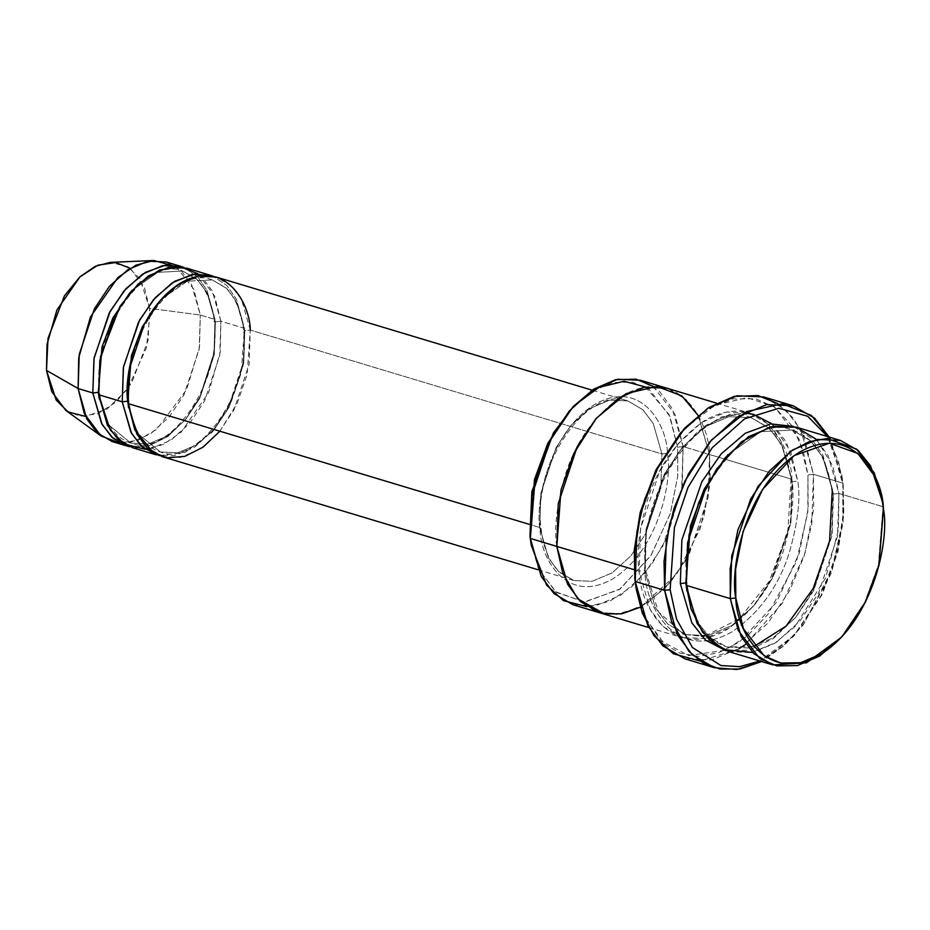<?xml version="1.0" encoding="UTF-8"?>
<svg xmlns="http://www.w3.org/2000/svg" width="930" height="930" viewBox="0 0 930 930"><rect width="100%" height="100%" fill="white"/><g stroke="black" fill="none" stroke-linecap="round" stroke-linejoin="round"><path stroke-width="0.7" stroke-dasharray="4.65 3.49" d="M162.169 456.618L180.432 457.432L200.415 449.004L219.108 432.09L233.965 409.863L249.159 364.269L250.286 330.069L661.939 453.968L660.8 488.169L645.618 533.762L630.761 555.989L612.056 572.903L592.085 581.331L573.822 580.518L558.674 571.613L548.444 557.907L539.749 527.496L529.216 524.322L539.749 527.496L548.444 557.907L558.674 571.613L573.822 580.518L592.085 581.331L612.056 572.903L630.761 555.989L645.618 533.762L660.8 488.169L661.939 453.968L667.426 453.317C672.704 477.253 660.067 549.177 613.091 578.704C565.859 605.86 540.307 556.919 540.144 529.914L541.097 528.612L539.749 527.496L540.888 493.295L556.082 447.69L570.927 425.475L589.632 408.561L609.615 400.132L627.866 400.946L643.014 409.839L653.244 423.557L661.939 453.968L250.286 330.069L244.799 330.72L236.464 301.564L226.676 288.428L212.156 279.895L187.244 281.197L161.297 299.262L187.244 281.197L212.156 279.895L226.676 288.428L236.464 301.564L244.799 330.72L250.286 330.069L247.136 374.453L237.266 403.178L219.852 431.206M829.223 437.077L843.231 485.553L843.801 514.592L837.965 551.746L822.236 594.456L794.918 634.783L759.915 661.009L782.548 646.617L802.997 625.239L831.618 572.531L843.092 523.044L843.231 485.553L838.442 461.152L827.479 436.542L842.185 477.729L843.231 485.553L841.766 475.079L830.06 438.611M777.794 403.562L793.383 418.326L803.927 436.542L813.436 474.288L807.949 474.939L803.195 450.666L792.348 426.173M792.221 425.975L773.795 406.538L747.092 397.691L714.879 405.201L683.166 429.869M653.116 386.31L675.064 414.489L683.085 446.551L677.61 447.202L669.972 416.512L649.198 389.356L632.667 382.172L612.789 382.474L591.457 391.542L571.183 408.758M882.326 501.165L882.117 499.829M816.645 439.634L832.676 465.837L838.93 493.458L883.035 506.734L838.93 493.458L828.06 455.444L815.285 438.297L796.347 427.172M728.783 651.639L751.614 652.651L776.585 642.119L799.963 620.973L818.516 593.201L837.512 536.203L838.93 493.458L833.443 494.097L822.934 457.351L810.588 440.785L792.279 430.032L760.74 431.718L727.923 454.689L760.74 431.718L792.279 430.032L810.588 440.785L822.934 457.351L833.443 494.097L838.93 493.458L838.442 529.658L825.735 577.786L795.138 626.367L774.341 643.537L752.591 652.453M685.968 582.994L687.142 584.052L686.201 585.354L687.142 584.052L685.968 582.994M686.921 590.922L698.593 623.693L710.415 637.829L726.969 647.013L749.034 647.989L773.179 637.806L795.766 617.369L813.715 590.515L832.071 535.424L833.443 494.097L832.071 535.424L813.715 590.515L795.766 617.369L773.179 637.806L749.034 647.989L726.969 647.013L710.415 637.829L698.593 623.693L686.921 590.922M725.877 650.651L748.766 650.221L773.318 638.561L795.941 616.95L813.715 589.353L831.78 533.529L833.048 491.691L832.106 492.981L833.443 494.097L832.106 492.981L833.048 491.691L831.78 533.529L813.715 589.353L795.941 616.95L773.318 638.561L748.766 650.221L725.877 650.651M176.061 266.654L193.824 289.242L200.299 315.026L215.004 319.443L214.063 320.745L215.004 319.443L214.016 352.737L199.752 397.168L185.686 419.209L167.737 436.589L148.184 446.121L129.863 446.76L148.184 446.121L167.737 436.589L185.686 419.209L199.752 397.168L214.016 352.737L215.004 319.443L206.96 290.311L197.648 276.873L183.838 267.433L197.648 276.873L206.96 290.311L215.004 319.443L200.299 315.026L191.603 284.615L181.385 270.897L166.238 261.993M130.13 268.259L144.348 287.161L149.591 308.376L200.299 315.026L149.591 308.376L139.872 278.675L127.875 266.771L110.461 262.376M197.962 273.769L214.702 296.147L220.887 321.222L215.4 321.861L207.065 292.718L197.265 279.581L182.745 271.048L157.833 272.339L131.886 290.404L157.833 272.339L182.745 271.048L197.265 279.581L207.065 292.718L215.4 321.861L220.887 321.222L220.27 351.9L208.564 392.786L181.094 432.241L163.145 444.575L145.138 449.271M98.475 392.379L99.638 393.437L98.696 394.739L99.638 393.437L98.475 392.379M99.231 398.924L108.519 424.778L130.956 443.145L148.451 443.912L167.598 435.845L185.523 419.628L199.752 398.331L214.307 354.632L215.4 321.861L214.307 354.632L199.752 398.331L185.523 419.628L167.598 435.845L148.451 443.912L130.956 443.145L108.519 424.778L99.231 398.924M214.063 320.745L215.4 321.861L214.063 320.745C223.293 381.939 168.26 458.967 130.956 443.145C113.809 437.437 103.37 420.872 99.638 393.437C90.408 332.254 145.44 255.227 182.745 271.048L195.544 278.314C199.101 279.779 212.877 299.018 214.063 320.745M127.875 401.225L129.049 402.295L128.108 403.585L129.049 402.295L127.875 401.225M128.631 407.77L137.919 433.624L160.355 451.992L177.851 452.771L196.997 444.691L214.923 428.486L229.152 407.189L243.718 363.491L244.799 330.72L243.718 363.491L229.152 407.189L214.923 428.486L196.997 444.691L177.851 452.771L160.355 451.992L137.919 433.624L128.631 407.77M159.263 455.607L185.105 452.364L211.215 432.624M213.97 429.439L231.384 401.411L241.254 372.674L244.404 328.302L243.462 329.604L244.799 330.72L243.462 329.604L244.404 328.302L220.887 321.222L212.191 290.799L201.961 277.094L186.814 268.189M684.933 658.835L711.555 660.021L740.698 647.733L767.971 623.065L789.628 590.655L804.066 556.233L811.785 524.16L813.436 474.288L842.836 483.135L813.436 474.288L800.753 429.939L785.838 409.944L763.751 396.959M771.714 423.778L790.64 451.178L797.766 481.066C800.73 498.62 797.87 522.579 789.198 552.955C778.643 586.295 759.764 612.486 732.573 631.517C675.889 664.101 645.234 605.384 645.036 572.973L645.978 571.671L644.641 570.555L655.15 607.302L667.508 623.867L685.805 634.62L707.87 635.609L732.015 625.425L754.602 604.988L772.551 578.135L790.907 523.032L792.279 481.705L797.766 481.066C800.73 498.62 797.87 522.579 789.198 552.955C778.643 586.295 759.764 612.486 732.573 631.517C675.889 664.101 645.234 605.384 645.036 572.973L646.362 530.763L664.787 474.474L682.876 446.795L705.8 425.359L730.527 414.141L753.405 414.292L773.156 425.022L786.501 442.296L797.766 481.066L792.279 481.705L781.77 444.959L769.424 428.393L751.115 417.64L729.05 416.663L704.905 426.847L682.318 447.272L664.369 474.126L646.013 529.228L644.641 570.555L645.978 571.671L645.036 572.973L645.966 533.448L661.707 480.729L677.493 453.77L698.093 431.264L721.32 417L744.07 412.908M698.093 415.396L709.555 454.514L708.137 497.259L689.142 554.257L670.577 582.041L647.21 603.175L622.228 613.707L599.408 612.696L622.228 613.719L647.21 603.175L670.588 582.041L689.153 554.257L708.137 497.259L709.555 454.514C709.358 422.104 678.691 363.374 622.019 395.959C594.828 415.001 575.949 441.18 565.394 474.521C556.721 504.897 553.862 528.868 556.826 546.422L558.244 503.676L577.239 446.679L595.793 418.895L619.171 397.761L644.141 387.217L666.973 388.24L685.898 399.365L698.686 416.5L709.555 454.514L791.883 479.299C791.686 446.877 761.031 388.159 704.347 420.744C677.156 439.774 658.277 465.965 647.722 499.305C639.05 529.682 636.19 553.652 639.154 571.194L640.572 528.449L659.568 471.452L678.133 443.668L701.499 422.534L726.481 412.002L749.301 413.013L768.238 424.138L781.014 441.273L791.883 479.299L790.465 522.044L771.482 579.041L752.916 606.813L729.538 627.959L704.568 638.492L681.737 637.48L662.799 626.355L650.024 609.208L639.154 571.194L634.132 569.683L639.154 571.194L644.641 570.555L646.013 529.228L664.369 474.126L682.318 447.272L704.905 426.847L729.05 416.663L751.115 417.64L769.424 428.393L781.77 444.959L792.279 481.705L790.907 523.032L772.551 578.135L754.602 604.988L732.015 625.425L707.87 635.609L685.805 634.62L667.508 623.867L655.15 607.302L644.641 570.555L639.154 571.194C639.352 603.617 670.019 662.334 726.69 629.75C753.893 610.719 772.76 584.528 783.316 551.188C791.988 520.812 794.848 496.841 791.883 479.299L790.942 480.589L792.279 481.705L790.942 480.589L791.883 479.299L683.085 446.551L672.227 408.537L659.44 391.391L640.503 380.265M710.16 478.346L709.555 454.514L698.686 416.5L685.91 399.354L666.403 388.066M250.286 330.069L241.591 299.658L231.372 285.94L216.225 277.047M132.769 447.772L151.02 448.574L171.004 440.146L189.708 423.243L204.554 401.016L219.747 355.411L220.887 321.222L244.404 328.302L236.371 299.158L227.06 285.719L213.237 276.28L227.06 285.719L236.371 299.158L244.404 328.302L243.276 362.491L228.083 408.096L213.226 430.323L194.533 447.225L174.549 455.654L156.287 454.851M645.455 386.985L669.123 414.582L677.61 447.202L677.796 475.904L670.379 513.372L651.244 555.036L620.264 588.899L585.144 601.954L556.477 592.468L538.993 569.823L531.077 544.015M540.144 529.914C540.307 556.919 565.859 605.86 613.091 578.704C660.067 549.177 672.704 477.253 667.426 453.317C667.263 426.312 641.712 377.371 594.479 404.527C547.503 434.054 534.866 505.978 540.144 529.914C534.866 505.978 547.503 434.054 594.479 404.527C641.712 377.371 667.263 426.312 667.426 453.317L661.939 453.968L653.244 423.557L643.014 409.839L627.866 400.946L609.615 400.132L589.632 408.561L570.927 425.475L556.082 447.69L540.888 493.295L539.749 527.496L541.097 528.612L540.144 529.914M572.95 604.733L595.77 605.744L620.74 595.212L644.118 574.066L662.683 546.294L681.678 489.296L683.085 446.551L709.555 454.514L709.532 486.564L700.197 528.74L676.645 574.322L640.363 607.22M556.826 546.422L566.626 582.32L577.902 598.99L594.642 610.963L616.462 614.474L641.2 606.779L665.252 587.958L685.154 561.395M685.654 560.546L703.789 517.173L710.102 479.322M793.371 426.393L810.972 438.065L822.841 454.944L833.048 491.691L822.841 454.944L810.972 438.065L793.371 426.393M842.836 483.135L842.801 520.637L831.827 569.985L804.194 623.274L784.164 645.641L761.67 661.532L793.104 636.759L821.213 595.246L837.419 551.281L843.417 513.023L842.836 483.135M684.073 428.893L707.823 409.142L732.712 398.889L755.811 398.819L774.992 407.363L799.091 439.146L807.949 474.939L807.81 512.36L796.382 561.755L767.878 614.404L747.476 635.818L724.9 650.268M724.691 650.361L688.549 655.534L660.858 640.84L644.048 615.648L636.108 588.237M65.879 410.479L80.398 416.222L98.138 413.641L116.297 401.783L131.653 382.928L148.068 340.473L149.591 308.376L149.997 313.526M150.032 314.166L146.44 347.855L127.468 389.124M127.085 389.647L107.159 408.944L85.548 416.419M112.181 441.576L130.444 442.378L150.428 433.95L169.12 417.047L183.977 394.82L199.171 349.215L200.299 315.026L199.508 346.995L186.57 389.658L156.833 429.242L138.024 440.274L119.772 442.994M840.406 638.399L864.505 602.814L878.385 565.126L883.035 506.734L878.536 564.557L864.958 601.896L841.313 637.399M530.856 542.713L538.447 568.66L555.582 591.759L584.063 601.966L619.357 589.539L650.744 555.826L670.216 513.906L677.772 476.125L677.61 447.202L683.085 446.551L682.271 485.332L667.229 537.04L652.069 563.72L632.133 586.423L609.406 601.431L586.795 606.651M635.899 586.923L644.804 617.346L664.88 644.432L680.016 653.174L698.279 656.394L718.669 652.755L739.652 641.828L776.457 602.291L799.288 553.152L808.147 508.861L807.949 474.939L813.436 474.288L813.692 508.582L804.996 553.269L782.456 603.117L745.755 644.199M738.932 648.861L700.29 661.091M538.075 569.753L573.822 580.518L560.43 572.915L555.559 567.8C547.793 558.163 542.969 545.096 541.097 528.612C531.472 464.791 588.818 384.45 627.866 400.946L592.119 390.182M842.185 477.729L841.766 475.079M832.106 492.981C829.886 473.393 824.178 457.746 814.971 446.051C808.496 437.984 800.928 432.636 792.279 430.032C744.488 410.153 675.622 507.094 687.142 584.052C691.781 618.659 705.056 639.642 726.969 647.013L754.044 646.397M212.156 279.895C174.852 264.074 119.807 341.101 129.049 402.295C132.769 429.718 143.208 446.284 160.355 451.992C197.66 467.813 252.693 390.786 243.462 329.604C242.288 307.865 228.501 288.637 224.944 287.172L212.156 279.895M705.37 635.783L739.42 618.752L769.261 581.25L787.815 531.53L790.942 480.589C788.721 461.001 783.014 445.354 773.807 433.659L767.471 426.928L751.115 417.64C703.324 397.761 634.458 494.702 645.978 571.671L658.417 611.824L682.899 633.632M685.805 634.62L701.476 636.248M716.426 403.12L749.301 413.013M648.861 627.587L681.737 637.48M794.918 634.783L793.104 636.759"/><path stroke-width="1.4" d="M670.135 589.713L674.413 527.612L688.002 487.39L712.078 447.888L744.581 418.872L778.91 408.258L807.752 416.291L827.479 436.542L807.752 416.291L778.91 408.258L744.581 418.872L712.078 447.888L688.002 487.39L674.413 527.612L670.135 589.713L676.529 619.078L692.443 647.536L720.983 665.543L739.629 666.671L759.915 661.009L739.629 666.671L720.983 665.543L692.443 647.536L676.529 619.078L670.135 589.713L664.648 590.364L670.135 589.713M830.06 438.611L811.344 415.419L782.502 403.771L746.616 411.56L711.45 440.029L684.817 481.24L669.612 524.09L664.02 561.232L664.648 590.364L666.31 540.493L674.018 508.419L688.456 473.986L710.125 441.587L737.385 416.919L766.529 404.631L793.151 405.805L814.517 418.116L829.223 437.077M684.98 427.893L655.859 470.196L640.119 512.907L634.283 550.06L635.248 581.506L634.667 551.63L640.665 513.372L656.871 469.406L684.98 427.893L708.962 407.433L734.235 396.389L757.915 395.564L777.794 403.562M572.996 406.782L547.886 443.157L534.459 479.578L530.367 538.447L535.006 480.054L548.898 442.366L572.996 406.782L593.747 389.124L615.613 379.684L636.039 379.173L653.116 386.31M735.793 597.99L735.618 569.055L743.186 531.274L762.658 489.366L794.046 455.642L829.339 443.215L857.82 453.422L874.944 476.52L882.535 502.467L883.43 509.152C883.244 477.811 853.601 421.046 798.812 452.55C744.326 486.809 729.666 570.218 735.793 597.99C735.979 629.319 765.623 686.084 820.411 654.581C874.898 620.333 889.557 536.912 883.43 509.152L878.943 565.603L865.516 602.024L842.22 636.422L821.946 653.639L800.602 662.706L780.723 663.009L764.193 655.824L743.419 628.668L735.793 597.99L730.306 598.629L735.793 597.99M882.535 502.467L874.258 472.975L856.542 449.085L827.072 438.518L809.077 441.738L790.57 451.387L758.101 486.262L737.955 529.623L730.131 568.707L730.306 598.629L731.724 555.884L750.719 498.887L769.284 471.115L792.651 449.969L817.633 439.437L840.453 440.448L858.169 450.457L870.596 465.895L882.326 501.165M840.453 440.448L796.347 427.172L773.528 426.161L748.545 436.693L725.179 457.839L706.614 485.611L687.619 542.609L686.201 585.354L730.306 598.629L686.201 585.354L689.002 535.064L698.802 502.467L716.577 469.115L741.652 441.692L770.145 426.905L796.475 427.219L816.645 439.634M727.923 454.689L704.173 489.157L690.444 525.927L685.805 582.936L686.921 590.922L685.805 582.936L680.318 583.587L691.862 622.844L705.591 640.2L725.877 650.651L705.591 640.2L691.862 622.844L680.318 583.587L681.888 539.923L701.859 481.752L721.227 453.84L745.337 433.241L770.679 423.906L793.371 426.393L770.679 423.906L745.337 433.241L721.227 453.84L701.859 481.752L681.888 539.923L680.318 583.587L685.805 582.936L690.444 525.927L704.173 489.157L727.923 454.689M752.591 652.453L723.238 649.559L702.615 632.272L691.048 608.906L686.201 585.354L697.07 623.367L709.857 640.514L728.783 651.639L772.888 664.915L753.963 653.79L741.175 636.643L730.306 598.629L738.199 630.366L759.694 658.463L776.794 665.892L797.359 665.589L819.435 656.196L842.22 636.422M180.931 266.422L166.238 261.993L147.975 261.191L127.991 269.619L109.298 286.521L94.442 308.748L79.248 354.353L78.12 388.542L92.814 392.972L93.953 358.771L109.147 313.178L123.992 290.951L142.697 274.036L162.68 265.608L180.931 266.422L183.838 267.433L165.714 265.143L145.371 272.374L125.934 288.719L110.275 311.073L94.104 357.852L92.814 392.972L102.184 424.626L113.355 438.542L129.863 446.76L126.887 445.993L111.74 437.1L101.51 423.382L92.814 392.972L98.475 392.379L99.231 398.924L98.301 392.321L92.814 392.972L78.12 388.542L78.725 357.852L90.454 316.932L117.959 277.477L135.919 265.166L153.927 260.493L176.061 266.654M153.927 260.493L110.461 262.376L95.267 266.306L80.108 276.698L56.904 309.992L47.011 344.507L46.5 370.407L78.12 388.542L46.5 370.407L48.023 338.334L64.391 295.914L79.724 277.059L97.871 265.178L115.611 262.551L130.13 268.259M131.886 290.404L112.96 317.758L102.009 346.983L98.301 392.321L102.009 346.983L112.96 317.758L131.886 290.404M145.138 449.271L124.469 444.075L110.228 429.974L98.696 394.739L100.51 356.678L119.982 306.33L138.198 283.987L159.739 269.956L180.769 266.922L197.962 273.769M210.343 275.268L213.237 276.28L195.126 274.001L174.77 281.22L155.333 297.577L139.674 319.92L123.504 366.699L122.225 401.818L98.696 394.739L107.392 425.15L117.622 438.867L132.769 447.772L156.287 454.851L141.139 445.947L130.921 432.229L122.225 401.818L123.353 367.629L138.547 322.024L153.404 299.797L172.096 282.894L192.08 274.466L210.343 275.268L186.814 268.189L168.562 267.387L148.579 275.815L129.875 292.718L115.029 314.945L99.835 360.549L98.696 394.739L122.225 401.818L127.712 401.179L131.409 355.841L142.371 326.616L161.297 299.262L142.371 326.616L131.409 355.841L127.712 401.179L128.631 407.77L127.712 401.179L122.225 401.818L131.595 433.473L142.767 447.4L159.263 455.607M219.852 431.206L203.066 447.167L184.884 456.351L167.609 457.804L153.066 452.433L134.745 429.753L128.108 403.585C123.039 380.614 135.164 311.573 180.257 283.22C225.606 257.157 250.135 304.133 250.286 330.069M211.215 432.624L213.97 429.439M793.151 405.805L763.751 396.959L737.13 395.773L707.986 408.072L680.713 432.729L659.056 465.14L644.618 499.573L636.899 531.646L635.248 581.506L664.648 590.364L635.248 581.506L647.931 625.867L662.834 645.862L684.933 658.835L714.333 667.694L692.246 654.708L677.331 634.713L664.648 590.364L671.53 621.426L688.851 651.279L702.65 662.567L719.936 669.042L740.059 669.03L761.67 661.532L736.862 669.507L714.333 667.694M744.07 412.908L753.405 414.292L771.714 423.778M640.363 607.22L621.786 613.8L604.465 613.905L577.67 598.746L562.743 573.113L556.826 546.422L558.244 503.676L577.228 446.667L595.793 418.895L619.171 397.749L644.141 387.217L666.973 388.228L640.503 380.265L617.683 379.254L592.712 389.786L569.334 410.932L550.769 438.704L531.786 495.702L530.367 538.447L634.132 569.683L556.826 546.422L567.695 584.435L580.471 601.571L599.408 612.696L580.471 601.571L567.695 584.435L556.826 546.422L560.988 489.982L573.822 453.48L596.363 418.233L626.239 393.588L656.929 386.415L681.795 395.866L698.093 415.396M592.119 390.182L216.225 277.047L197.962 276.233L177.979 284.661L159.286 301.576L144.429 323.791L129.235 369.396L128.108 403.585L529.216 524.322L128.108 403.585L136.803 434.008L147.021 447.714L162.169 456.618L538.075 569.753M531.077 544.015L529.972 536.029L531.844 491.714L553.455 432.869L574.019 405.771L598.908 387.38L624.042 381.265L645.455 386.985M685.154 561.395L685.654 560.546M710.102 479.322L710.16 478.346M556.826 546.422L530.367 538.447L541.237 576.461L554.013 593.607L572.95 604.733L648.861 627.587M636.108 588.237L634.853 579.099L634.295 549.828L640.259 512.337L656.301 469.301L684.073 428.893M149.997 313.526L150.032 314.166M85.548 416.419L68.157 411.99L56.195 400.086L46.5 370.407L51.72 391.588L65.879 410.479L101.091 436.031L84.305 413.652L78.12 388.542L86.816 418.953L97.034 432.671L112.181 441.576L126.887 445.993M119.772 442.994L101.091 436.031M841.313 637.399L806.566 662.776L772.888 664.915M530.367 538.447L531.286 545.364L530.367 538.447M586.795 606.651L563.429 600.629L546.666 585.226L531.286 545.364M635.248 581.506L636.318 589.574L635.248 581.506M745.755 644.199L738.932 648.861M700.29 661.091L673.367 653.778L654.069 635.806L642.27 612.986L636.318 589.574M754.044 646.397L786.071 626.134L813.146 588.539L829.583 541.016L832.106 492.981M682.899 633.632L685.805 634.62M701.476 636.248L705.37 635.783M666.973 388.228L716.426 403.12"/></g></svg>
